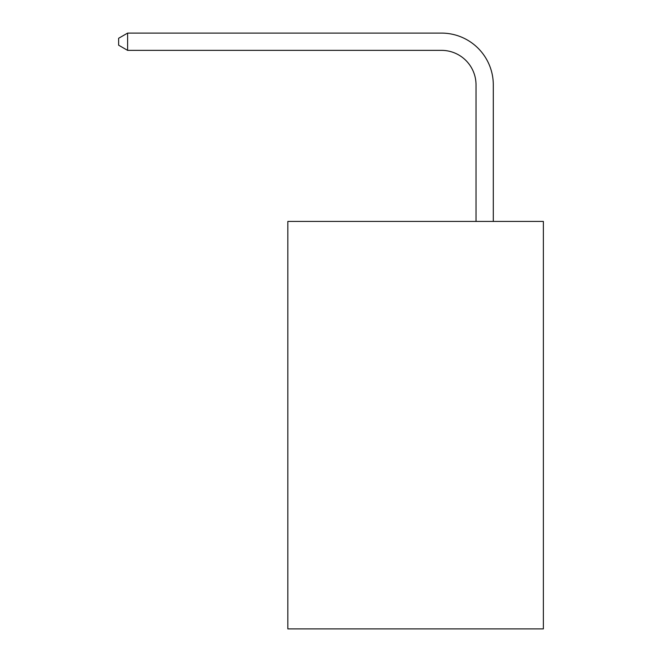 <?xml version="1.0" encoding="UTF-8"?>
<svg xmlns="http://www.w3.org/2000/svg" width="662" height="662" viewBox="0 0 662 662"><rect width="100%" height="100%" fill="white"/><g stroke="black" fill="none" stroke-linecap="round" stroke-linejoin="round"><path stroke-width="0.99" d="M543.37 221.431L543.37 628.9L287.838 628.9L287.838 221.431L543.37 221.431M476.028 221.431L476.028 84.893A34.532 34.532 0 0 0 441.496 50.362L127.609 50.362L118.63 45.19L118.63 38.28L127.609 33.1L441.496 33.1A51.793 51.793 0 0 1 493.298 84.893L493.298 221.431M476.028 84.893A34.532 34.532 0 0 0 441.496 50.362A34.532 34.532 0 0 1 476.028 84.893A34.532 34.532 0 0 0 441.496 50.362A34.532 34.532 0 0 1 476.028 84.893A34.532 34.532 0 0 0 441.496 50.362A34.532 34.532 0 0 1 476.028 84.893A34.532 34.532 0 0 0 441.496 50.362A34.532 34.532 0 0 1 476.028 84.893M127.609 33.1L441.496 33.1L127.609 33.1L441.496 33.1L127.609 33.1L441.496 33.1L127.609 33.1L441.496 33.1L127.609 33.1L127.609 50.362"/></g></svg>
